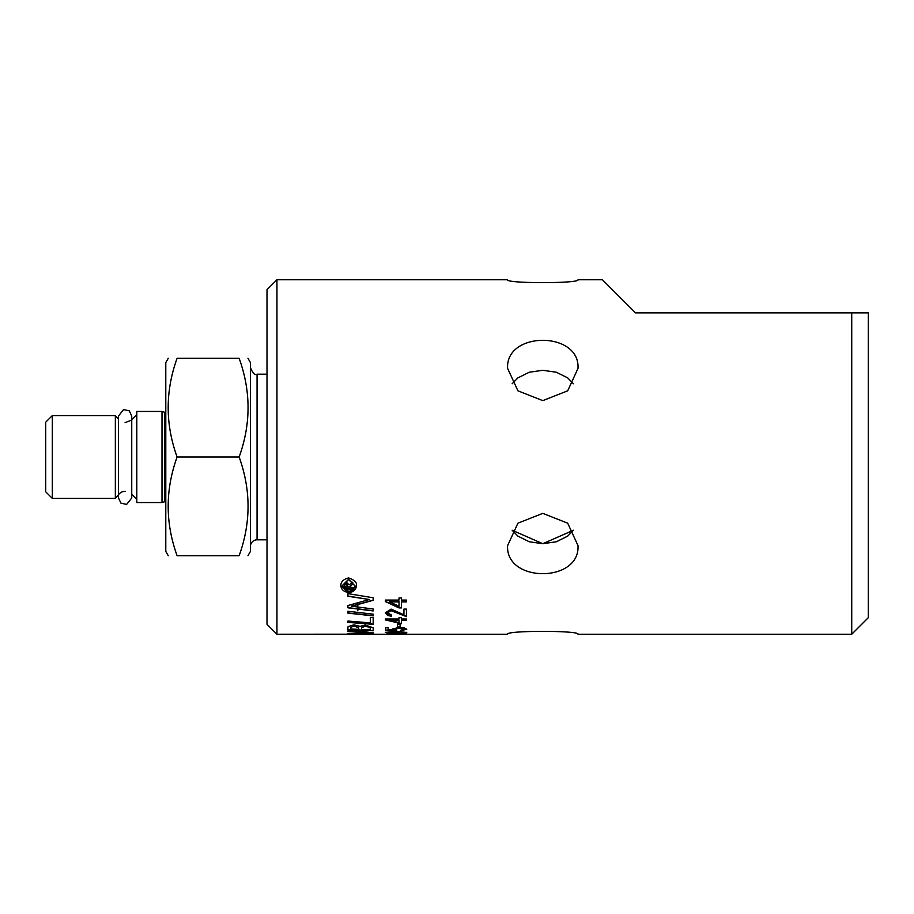 <?xml version="1.0" encoding="UTF-8"?>
<svg xmlns="http://www.w3.org/2000/svg" width="914" height="914" viewBox="0 0 914 914"><rect width="100%" height="100%" fill="white"/><g stroke="black" fill="none" stroke-linecap="round" stroke-linejoin="round"><path stroke-width="1.37" d="M512.148 530.234L517.918 536.13L529.297 541.774L542.802 543.704L556.318 541.774L567.697 536.13L573.466 530.234L542.802 543.704L512.148 530.234M573.466 383.766L567.697 377.87L556.318 372.227L542.802 370.296L529.297 372.227L517.918 377.87L512.148 383.766L517.918 377.87L529.297 372.227L542.802 370.296L556.318 372.227L567.697 377.87L573.466 383.766M391.615 615.042L391.375 616.173L387.685 615.545L385.297 612.757M406.422 616.413L391.066 610.483L387.433 612.883L391.649 615.042L391.375 616.173M391.375 616.356L385.297 612.848L391.135 609.112L403.931 614.814L403.931 609.101L406.422 609.101L406.422 616.596L391.066 610.678L387.433 612.883M276.942 634.236L276.942 279.764L267.002 289.692L267.002 624.308L276.942 634.236L373.186 634.167M373.186 630.774L347.926 629.632L347.926 627.552L348.097 626.593L353.935 624.845L360.025 626.353L365.2 625.039L373.186 627.781L373.186 630.774M373.186 630.603L347.926 629.46M370.17 627.61L365.223 626.147L361.601 627.792L361.601 629.518L370.319 629.929L370.17 627.438L365.223 625.976L361.601 627.621L361.601 629.346M370.319 628.478L370.17 627.438M370.319 629.757L370.319 628.306M358.734 627.987L354.129 625.873L350.793 627.45L354.129 625.702L358.734 627.815L358.734 629.369L350.793 628.958L350.793 627.45M358.734 629.198L358.734 627.815M357.82 610.838L357.82 609.055M357.82 608.861L357.82 604.782M357.82 604.577L357.82 602.612M373.186 615.865L347.926 613.134L347.926 611.283L373.186 614.151L373.186 615.865M373.186 615.67L347.926 612.951M373.609 632.888L366.274 633.71L347.926 633.448M370.821 633.082L347.926 631.483L347.926 630.854L362.755 631.437L373.609 633.059L366.274 633.882L347.926 633.619L370.821 633.082L361.83 631.814L347.926 631.323M373.186 624.159L347.926 622.217M370.319 622.891L370.319 617.396L373.186 617.67L373.186 624.331L347.926 622.388L347.926 621.052L370.319 622.891M373.186 600.098L351.319 606.153L373.186 609.01L373.186 610.929L347.926 607.799L347.926 605.525L369.359 599.515L347.926 596.054M373.186 610.746L347.926 607.604M369.359 599.515L347.926 596.259L347.926 593.609L373.186 597.767L373.186 600.304L351.319 606.348M389.97 633.996L406.422 633.836L389.97 633.836M390.347 634.008L386.908 633.836M373.186 634.236L507.601 634.236C505.442 630.409 580.162 630.409 578.002 634.236C580.162 630.409 505.442 630.409 507.601 634.236M400.103 626.741L397.499 626.741L397.499 624.148L400.103 624.148L400.103 626.741M400.103 626.57L397.499 626.57M406.764 632.317L401.44 632.934M399.281 632.328L392.403 633.094L385.297 632.271M401.543 633.219L404.651 632.305L397.019 631.54L399.281 632.488L392.403 633.253L385.297 632.431L395.465 631.243L406.764 632.477L401.543 633.048M397.007 632.397L392.277 631.585L387.433 632.385L397.007 632.397L392.277 631.757L387.433 632.385M404.651 632.477L396.505 631.7M401.383 601.915L401.383 607.924L399.007 607.924L385.377 601.583L385.377 600.064L399.007 600.064L399.007 597.939L401.383 597.939L401.383 600.064L406.422 600.064L406.422 601.915L401.383 601.915L406.422 601.709M401.383 607.73L399.007 607.73L385.377 601.389M399.007 606.336L399.007 601.709L389.513 601.709L399.007 606.336M399.007 601.915L389.513 601.915M406.764 629.083L400.743 630.192M393.763 630.032L392.449 629.095L399.269 627.358L404.217 627.827L406.764 629.255L400.903 630.751L400.675 630.192L404.651 629.255L399.509 628.124L394.722 629.266L396.779 630.146L396.459 630.66L385.651 630.237L385.651 627.632L388.119 627.632L388.119 629.769L393.763 630.032L392.449 628.923M396.687 630.134L385.651 630.066M404.651 629.255L399.509 627.952L394.722 629.266M340.808 585.771C340.853 581.818 343.447 579.202 348.588 577.934C354.563 579.99 357.157 582.595 356.38 585.771C356.037 589.804 353.444 592.123 348.588 592.718L340.808 585.771M356.38 585.657L348.588 592.501C343.813 591.815 341.219 589.496 340.808 585.543M348.6 591.415L351.719 590.695L353.627 589.21L354.872 585.771L348.6 579.293L342.339 585.543L348.6 591.415M354.872 585.771L348.6 579.533L342.339 585.771M401.383 623.508L385.377 619.726M406.422 619.921L401.383 619.921L401.383 623.691L385.377 619.909L385.377 618.984L399.007 618.984L399.007 617.693L401.383 617.693L401.383 618.984L406.422 618.984L406.422 620.103L401.383 620.103M399.007 620.103L389.513 619.921L399.007 622.754L399.007 620.103L389.513 620.103M352.77 589.004L344.487 589.004L344.509 584.994L346.829 582.686L349.148 584.857L352.77 582.184L352.77 584.229L349.377 587.085L352.77 587.485L352.77 589.004M352.77 587.485L352.77 588.787L344.487 588.787M349.377 587.085L352.77 584L352.77 582.184M345.8 586.857L345.8 587.485L348.063 587.485L346.932 584.434L345.8 587.256M348.063 586.628L346.932 584.195L345.8 586.628M851.734 312.885L851.734 634.236L868.3 617.681L868.3 312.885L635.561 312.885L602.44 279.764L578.002 279.764C580.162 283.591 505.442 283.591 507.601 279.764C505.442 283.591 580.162 283.591 578.002 279.764M578.002 368.376L567.697 390.815L542.802 400.629L517.918 390.815L507.601 368.376C505.442 330.971 580.162 330.971 578.002 368.376M507.601 545.624L517.918 523.185L542.802 513.371L567.697 523.185L578.002 545.624C580.162 583.029 505.442 583.029 507.601 545.624M177.099 457C165.217 489.904 165.217 522.819 177.099 555.723L239.137 555.723C251.019 522.819 251.019 489.904 239.137 457C251.019 424.096 251.019 391.181 239.137 358.277C251.019 358.277 251.019 358.277 239.137 358.277C251.019 358.277 251.019 358.277 239.137 358.277L177.099 358.277C165.217 358.277 165.217 358.277 177.099 358.277C165.217 358.277 165.217 358.277 177.099 358.277C165.217 391.181 165.217 424.096 177.099 457L239.137 457M118.489 419.332L115.347 415.584L115.347 498.416L118.489 494.668M125.138 491.366A8.283 8.283 0 0 0 118.774 494.325M162.007 411.449L136.803 411.449L136.803 502.551L162.007 502.551L162.007 411.449L164.486 412.203A1.657 1.657 0 0 0 165.788 412.054M168.279 555.723L165.788 551.416L165.788 362.584L168.279 358.277M247.957 358.277L250.436 362.584L250.436 551.416L247.957 555.723M267.002 374.18L257.062 374.18L257.062 539.82A6.627 6.627 0 0 0 250.436 546.446M239.137 555.723C251.019 555.723 251.019 555.723 239.137 555.723C251.019 555.723 251.019 555.723 239.137 555.723M177.099 555.723C165.217 555.723 165.217 555.723 177.099 555.723C165.217 555.723 165.217 555.723 177.099 555.723M52.327 415.584L45.7 422.211L45.7 491.789L52.327 498.416L52.327 415.584L115.347 415.584M165.788 501.946L164.486 501.797L164.486 412.203M347.926 634.076L350.793 634.076M578.002 634.236L851.734 634.236M276.942 279.764L507.601 279.764M125.092 422.634L130.656 420.497M131.742 494.474L136.803 499.033M131.742 419.526L136.803 414.967M257.062 539.82L267.002 539.82M257.062 374.18C254.926 375.505 252.721 373.3 250.436 367.554M164.486 501.797L162.007 502.551M52.327 498.416L115.347 498.416M131.742 462.598L131.742 416.007L129.251 410.832L123.561 409.563L118.489 416.007L118.489 497.993L120.934 503.134L126.612 504.448L131.742 497.993L131.742 462.598"/></g></svg>
